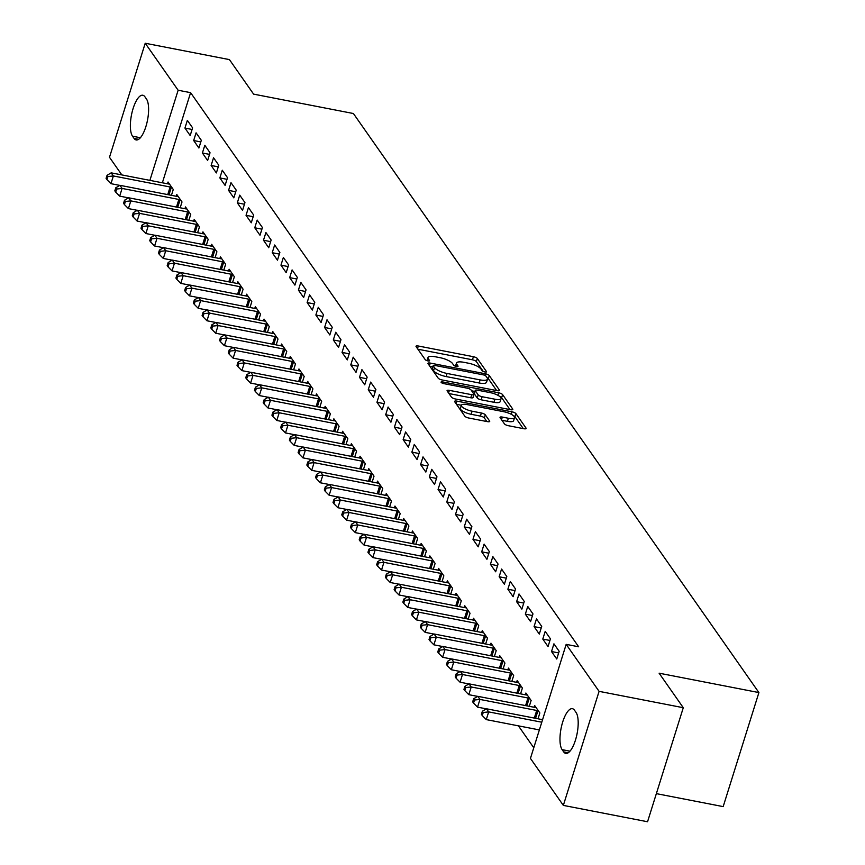 <?xml version="1.0" encoding="UTF-8"?>
<svg xmlns="http://www.w3.org/2000/svg" width="865" height="865" viewBox="0 0 865 865"><rect width="100%" height="100%" fill="white"/><g stroke="black" fill="none" stroke-linecap="round" stroke-linejoin="round"><path stroke-width="1.3" d="M484.897 371.972A2.325 0.681 17.4 0 0 486.508 371.809A2.325 0.681 17.4 0 0 486.444 371.528L477.339 358.532A3.319 0.973 17.4 0 0 473.414 356.715L418.314 346.011A3.319 0.973 17.4 0 0 416.011 346.249A3.319 0.973 17.4 0 0 416.108 346.638L425.212 359.635A2.325 0.681 17.4 0 0 427.959 360.91A2.325 0.681 17.4 0 0 429.57 360.748A2.325 0.681 17.4 0 0 429.505 360.467L428.326 358.791A10.618 3.125 17.4 0 1 427.991 357.515A10.618 3.125 17.4 0 1 435.376 356.78L439.971 357.667A10.618 3.125 17.4 0 1 452.503 363.484L453.682 365.171A2.325 0.681 17.4 0 0 456.428 366.446A2.325 0.681 17.4 0 0 458.039 366.284A2.325 0.681 17.4 0 0 457.974 366.003L456.796 364.316A10.618 3.125 17.4 0 1 456.461 363.051A10.618 3.125 17.4 0 1 463.845 362.305L468.441 363.203A10.618 3.125 17.4 0 1 480.972 369.02L482.151 370.696A2.325 0.681 17.4 0 0 484.897 371.972M504.457 423.893A3.319 0.973 17.4 0 0 508.382 425.71L523.833 428.716A3.319 0.973 17.4 0 0 526.147 428.478A3.319 0.973 17.4 0 0 526.039 428.089L515.929 413.643A3.319 0.973 17.4 0 0 512.015 411.827L456.915 401.122A3.319 0.973 17.4 0 0 454.601 401.36A3.319 0.973 17.4 0 0 454.709 401.749L464.819 416.195A3.319 0.973 17.4 0 0 468.733 418.011L487.406 421.633A3.319 0.973 17.4 0 0 489.72 421.406A3.319 0.973 17.4 0 0 489.612 421.006L485.287 414.832A3.319 0.973 17.4 0 0 481.373 413.016L472.106 411.21A8.877 2.606 17.4 0 1 461.348 405.285A8.877 2.606 17.4 0 1 467.522 404.669L503.798 411.718A8.877 2.606 17.4 0 1 514.556 417.644A8.877 2.606 17.4 0 1 508.382 418.26L502.338 417.081A3.319 0.973 17.4 0 0 500.024 417.319A3.319 0.973 17.4 0 0 500.132 417.709L504.457 423.893M566.175 644.36L599.088 691.351L563.342 805.391L530.44 758.41L566.175 644.36L578.653 646.782L190.603 92.663L178.136 90.241L149.883 180.374M121.835 174.914L109.487 157.289L145.223 43.25L229.43 59.609L253.607 94.134L353.407 113.52L758.908 692.573L659.108 673.186L683.285 707.711L599.088 691.351M145.223 43.25L178.136 90.241M497.191 390.666A3.319 0.973 17.4 0 0 499.505 390.429A3.319 0.973 17.4 0 0 499.397 390.039L489.287 375.605A3.319 0.973 17.4 0 0 485.373 373.777L430.273 363.084A3.319 0.973 17.4 0 0 427.959 363.311A3.319 0.973 17.4 0 0 428.067 363.711L438.177 378.146A3.319 0.973 17.4 0 0 442.091 379.962L497.191 390.666M502.608 394.624L512.718 409.059A3.319 0.973 17.4 0 1 512.826 409.459A3.319 0.973 17.4 0 1 510.512 409.686L455.412 398.981A3.319 0.973 17.4 0 1 451.498 397.165L447.173 390.991A3.319 0.973 17.4 0 1 447.064 390.591A3.319 0.973 17.4 0 1 449.378 390.364L471.717 394.7A3.319 0.973 17.4 0 0 474.031 394.472A3.319 0.973 17.4 0 0 473.923 394.072L471.057 389.974A3.319 0.973 17.4 0 0 467.132 388.158L443.875 383.638A2.325 0.681 17.4 0 1 441.053 382.081A2.325 0.681 17.4 0 1 442.675 381.919L498.694 392.807A3.319 0.973 17.4 0 1 502.608 394.624L501.646 397.705L509.961 409.578M656.362 793.638L723.172 806.613L758.908 692.573M553.935 643.83L551.513 651.54L556.757 659.011L559.168 651.313L553.935 643.83M538.019 718.793L539.846 712.955L534.613 705.472L534.062 707.256M536.473 618.908L534.062 626.606L539.295 634.088L541.717 626.379L536.473 618.908M520.568 693.86L522.395 688.032L517.162 680.55L516.6 682.323M519.022 593.974L516.61 601.683L521.844 609.165L524.255 601.456L519.022 593.974M503.106 668.937L504.944 663.098L499.7 655.627L499.148 657.4M501.559 569.051L499.148 576.76L504.382 584.232L506.804 576.533L501.559 569.051M485.654 644.014L487.482 638.175L482.248 630.693L481.686 632.466M484.108 544.128L481.697 551.827L486.93 559.309L489.341 551.6L484.108 544.128M468.203 619.08L470.03 613.242L464.786 605.77L464.235 607.544M466.657 519.195L464.235 526.904L469.479 534.375L471.89 526.677L466.657 519.195M450.741 594.158L452.568 588.319L447.335 580.837L446.772 582.621M449.195 494.272L446.783 501.97L452.017 509.453L454.439 501.743L449.195 494.272M433.289 569.224L435.117 563.396L429.883 555.914L429.321 557.687M431.743 469.338L429.321 477.048L434.565 484.53L436.976 476.82L431.743 469.338M415.827 544.301L417.654 538.462L412.421 530.991L411.87 532.764M414.281 444.415L411.87 452.125L417.103 459.596L419.525 451.898L414.281 444.415M398.376 519.378L400.203 513.54L394.97 506.057L394.408 507.842M396.83 419.493L394.418 427.191L399.652 434.673L402.063 426.964L396.83 419.493M380.914 494.445L382.752 488.617L377.508 481.135L376.956 482.908M379.367 394.559L376.956 402.268L382.189 409.75L384.611 402.041L379.367 394.559M363.462 469.522L365.289 463.683L360.056 456.212L359.494 457.985M361.916 369.636L359.505 377.345L364.738 384.817L367.149 377.118L361.916 369.636M346.011 444.599L347.838 438.76L342.594 431.278L342.043 433.051M344.465 344.713L342.043 352.412L347.287 359.894L349.698 352.185L344.465 344.713M328.549 419.666L330.376 413.827L325.143 406.355L324.58 408.129M327.002 319.78L324.591 327.489L329.825 334.96L332.236 327.262L327.002 319.78M311.097 394.743L312.925 388.904L307.68 381.422L307.129 383.206M309.551 294.857L307.129 302.555L312.373 310.038L314.784 302.328L309.551 294.857M293.635 369.809L295.462 363.981L290.229 356.499L289.678 358.272M292.089 269.923L289.678 277.633L294.911 285.115L297.333 277.406L292.089 269.923M276.184 344.886L278.011 339.048L272.778 331.576L272.216 333.349M274.637 245L272.226 252.71L277.46 260.181L279.871 252.483L274.637 245M258.721 319.964L260.56 314.125L255.316 306.643L254.764 308.427M257.175 220.078L254.764 227.776L259.997 235.258L262.419 227.549L257.175 220.078M241.27 295.03L243.097 289.191L237.864 281.72L237.302 283.493M239.724 195.144L237.313 202.853L242.546 210.336L244.957 202.626L239.724 195.144M223.808 270.107L225.646 264.268L220.402 256.797L219.851 258.57M222.273 170.221L219.851 177.931L225.095 185.402L227.506 177.693L222.273 170.221M206.357 245.184L208.184 239.346L202.951 231.863L202.388 233.637M204.81 145.298L202.399 152.997L207.632 160.479L210.044 152.77L204.81 145.298M188.905 220.251L190.733 214.412L185.488 206.94L184.937 208.714M187.359 120.365L184.937 128.074L190.181 135.546L192.592 127.847L187.359 120.365M171.443 195.328L173.27 189.489L168.037 182.007L167.486 183.791M190.603 92.663L162.361 182.796M518.416 725.854L533.77 747.771M180.169 207.784L182.007 201.956L176.763 194.474L176.211 196.247M196.085 132.832L193.674 140.53L198.907 148.012L201.318 140.303L196.085 132.832M197.631 232.717L199.458 226.879L194.225 219.396L193.663 221.181M213.536 157.754L211.125 165.464L216.358 172.935L218.78 165.237L213.536 157.754M215.082 257.64L216.91 251.802L211.676 244.33L211.125 246.103M230.998 182.688L228.576 190.387L233.82 197.869L236.232 190.159L230.998 182.688M232.544 282.574L234.372 276.735L229.138 269.253L228.576 271.026M248.45 207.611L246.038 215.32L251.272 222.792L253.694 215.093L248.45 207.611M249.996 307.497L251.823 301.658L246.59 294.186L246.028 295.96M265.912 232.534L263.49 240.243L268.734 247.725L271.145 240.016L265.912 232.534M267.458 332.42L269.285 326.592L264.041 319.109L263.49 320.883M283.363 257.467L280.952 265.166L286.185 272.648L288.596 264.939L283.363 257.467M284.909 357.353L286.737 351.514L281.503 344.032L280.941 345.816M300.815 282.39L298.403 290.099L303.637 297.571L306.059 289.872L300.815 282.39M302.361 382.276L304.199 376.437L298.955 368.966L298.403 370.739M318.277 307.313L315.866 315.022L321.099 322.504L323.51 314.795L318.277 307.313M319.823 407.199L321.65 401.371L316.417 393.889L315.855 395.662M335.728 332.246L333.317 339.956L338.55 347.427L340.972 339.718L335.728 332.246M337.274 432.132L339.102 426.294L333.868 418.811L333.317 420.595M353.19 357.169L350.768 364.879L356.012 372.35L358.424 364.652L353.19 357.169M354.736 457.055L356.564 451.216L351.331 443.745L350.768 445.518M370.642 382.103L368.231 389.801L373.464 397.284L375.886 389.574L370.642 382.103M372.188 481.989L374.015 476.15L368.782 468.668L368.231 470.452M388.104 407.026L385.682 414.735L390.926 422.207L393.337 414.508L388.104 407.026M389.65 506.912L391.477 501.073L386.233 493.601L385.682 495.375M405.555 431.949L403.144 439.658L408.377 447.14L410.789 439.431L405.555 431.949M407.101 531.834L408.929 526.007L403.696 518.524L403.133 520.298M423.017 456.882L420.595 464.581L425.839 472.063L428.251 464.354L423.017 456.882M424.553 556.768L426.391 550.929L421.147 543.447L420.595 545.231M440.469 481.805L438.058 489.514L443.291 496.986L445.702 489.287L440.469 481.805M442.015 581.691L443.842 575.852L438.609 568.381L438.047 570.154M457.92 506.739L455.509 514.437L460.742 521.919L463.164 514.21L457.92 506.739M459.466 606.625L461.305 600.786L456.06 593.304L455.509 595.077M475.382 531.661L472.971 539.371L478.204 546.842L480.616 539.144L475.382 531.661M476.929 631.547L478.756 625.709L473.523 618.237L472.96 620.01M492.834 556.584L490.423 564.294L495.656 571.776L498.078 564.067L492.834 556.584M494.38 656.47L496.207 650.642L490.974 643.16L490.423 644.933M510.296 581.518L507.874 589.216L513.118 596.699L515.529 588.989L510.296 581.518M511.842 681.404L513.669 675.565L508.425 668.083L507.874 669.867M527.747 606.441L525.336 614.15L530.569 621.621L532.981 613.923L527.747 606.441M529.293 706.327L531.121 700.488L525.888 693.016L525.325 694.79M545.21 631.363L542.788 639.073L548.032 646.555L550.443 638.846L545.21 631.363M576.047 712.446A21.625 7.374 101 0 1 576.36 736.915A21.625 7.374 101 0 1 565.742 753.404A21.625 7.374 101 0 1 563.688 751.89L562.12 749.652A21.625 7.374 101 0 1 561.807 725.173A21.625 7.374 101 0 1 572.425 708.695A21.625 7.374 101 0 1 574.479 710.197L576.047 712.446M683.285 707.711L647.55 821.75L563.342 805.391M132.518 136.205A21.625 7.374 101 0 1 132.204 111.726A21.625 7.374 101 0 1 142.822 95.247A21.625 7.374 101 0 1 144.888 96.75L146.455 98.988A21.625 7.374 101 0 1 146.769 123.468A21.625 7.374 101 0 1 136.151 139.946A21.625 7.374 101 0 1 134.097 138.443L132.518 136.205L140.389 137.73M184.937 128.074L192.084 129.458M193.674 140.53L200.81 141.925M202.399 152.997L209.546 154.392M211.125 165.464L218.272 166.848M219.851 177.931L226.998 179.315M228.576 190.387L235.723 191.781M237.313 202.853L244.449 204.237M246.038 215.32L253.186 216.704M254.764 227.776L261.911 229.171M263.49 240.243L270.637 241.627M272.226 252.71L279.363 254.094M280.952 265.166L288.099 266.561M289.678 277.633L296.825 279.017M298.403 290.099L305.55 291.483M307.129 302.555L314.276 303.95M315.866 315.022L323.002 316.417M324.591 327.489L331.738 328.873M333.317 339.956L340.464 341.34M342.043 352.412L349.19 353.807M350.768 364.879L357.915 366.263M359.505 377.345L366.652 378.729M368.231 389.801L375.378 391.196M376.956 402.268L384.103 403.652M385.682 414.735L392.829 416.119M394.418 427.191L401.555 428.586M403.144 439.658L410.291 441.042M411.87 452.125L419.017 453.509M420.595 464.581L427.743 465.976M429.321 477.048L436.468 478.432M438.058 489.514L445.194 490.898M446.783 501.97L453.93 503.365M455.509 514.437L462.656 515.832M464.235 526.904L471.382 528.288M472.971 539.371L480.107 540.755M481.697 551.827L488.844 553.222M490.423 564.294L497.57 565.678M499.148 576.76L506.295 578.144M507.874 589.216L515.021 590.611M516.61 601.683L523.747 603.067M525.336 614.15L532.483 615.534M534.062 626.606L541.209 628.001M542.788 639.073L549.935 640.457M551.513 651.54L558.66 652.924M456.461 363.051L455.498 366.133A10.618 3.125 17.4 0 0 455.477 366.187M427.991 357.515L427.029 360.597A10.618 3.125 17.4 0 0 427.007 360.662M483.254 371.453L476.366 361.613A3.319 0.973 17.4 0 0 472.452 359.797L417.903 349.2M432.835 366.846L429.862 366.273M496.64 390.558L488.325 378.686A3.319 0.973 17.4 0 0 487.114 377.789M485.946 376.113A2.325 0.681 17.4 0 0 483.2 374.837L434.836 365.441A2.325 0.681 17.4 0 0 433.224 365.603A2.325 0.681 17.4 0 0 433.289 365.884L434.533 367.657A10.618 3.125 17.4 0 0 447.075 373.475L480.129 379.897A10.618 3.125 17.4 0 0 487.525 379.162A10.618 3.125 17.4 0 0 487.19 377.886L485.946 376.113M432.468 368.501A2.325 0.681 17.4 0 0 432.251 368.685A2.325 0.681 17.4 0 0 432.327 368.966L433.289 365.884M487.525 379.162L486.552 382.243A10.618 3.125 17.4 0 1 479.167 382.979L446.102 376.556A10.618 3.125 17.4 0 1 433.57 370.739L432.327 368.966M448.967 393.553L470.755 397.781A3.319 0.973 17.4 0 0 473.058 397.554A3.319 0.973 17.4 0 0 472.96 397.154M471.652 390.818L474.907 391.456M494.91 399.208A8.877 2.606 17.4 0 0 501.084 398.581A8.877 2.606 17.4 0 0 490.325 392.656L477.545 390.18A3.319 0.973 17.4 0 0 475.231 390.407A3.319 0.973 17.4 0 0 475.339 390.807L478.215 394.905A3.319 0.973 17.4 0 0 482.129 396.721L494.91 399.208L493.947 402.29A8.877 2.606 17.4 0 0 500.121 401.674L501.084 398.581M474.582 393.229A3.319 0.973 17.4 0 0 474.269 393.489A3.319 0.973 17.4 0 0 474.377 393.889L475.339 390.807M493.947 402.29L481.167 399.803A3.319 0.973 17.4 0 1 477.242 397.986L474.377 393.889M501.646 397.705A3.319 0.973 17.4 0 0 499.808 396.516M514.556 417.644L513.594 420.725A8.877 2.606 17.4 0 1 507.42 421.341L501.927 420.271M461.348 405.285L460.385 408.367A8.877 2.606 17.4 0 0 471.144 414.292L472.106 411.21M486.854 421.525L484.324 417.914A3.319 0.973 17.4 0 0 480.399 416.097L471.144 414.292M461.359 405.263L456.504 404.312M523.282 428.608L514.967 416.725A3.319 0.973 17.4 0 0 513.378 415.654M169.454 184.029L169.043 184.018A3.384 0.995 -162.6 0 1 167.94 183.877L111.185 172.849L113.369 175.963L110.947 183.672L119.792 185.391M107.93 176.557L107.055 175.314L106.092 178.395L106.968 179.639L107.93 176.557L113.369 175.963L170.124 186.991A3.384 0.995 -162.6 0 1 171.356 187.305L171.865 187.467M107.055 175.314L111.185 172.849M110.947 183.672L106.968 179.639M178.179 196.496L177.768 196.474A3.384 0.995 -162.6 0 1 176.676 196.344L119.911 185.315L122.095 188.429L119.684 196.139L128.517 197.847M116.656 189.024L115.791 187.77L114.818 190.851L115.694 192.106L116.656 189.024L122.095 188.429L178.85 199.458A3.384 0.995 -162.6 0 1 180.082 199.772L180.59 199.934M115.791 187.77L119.911 185.315M119.684 196.139L115.694 192.106M186.905 208.952L186.505 208.941A3.384 0.995 -162.6 0 1 185.402 208.8L128.636 197.782L130.82 200.896L128.409 208.595L137.243 210.314M125.393 201.48L124.517 200.237L123.554 203.318L124.419 204.562L125.393 201.48L130.82 200.896L187.586 211.925A3.384 0.995 -162.6 0 1 188.808 212.239L189.316 212.401M124.517 200.237L128.636 197.782M128.409 208.595L124.419 204.562M195.631 221.418L195.231 221.408A3.384 0.995 -162.6 0 1 194.128 221.267L137.373 210.238L139.546 213.352L137.135 221.062L145.969 222.781M134.118 213.947L133.242 212.704L132.28 215.785L133.156 217.029L134.118 213.947L139.546 213.352L196.312 224.381A3.384 0.995 -162.6 0 1 197.534 224.695L198.042 224.857M133.242 212.704L137.373 210.238M137.135 221.062L133.156 217.029M204.367 233.885L203.956 233.864A3.384 0.995 -162.6 0 1 202.853 233.734L146.099 222.705L148.283 225.819L145.861 233.528L154.694 235.248M142.844 226.414L141.968 225.16L141.006 228.241L141.882 229.495L142.844 226.414L148.283 225.819L205.037 236.848A3.384 0.995 -162.6 0 1 206.259 237.161L206.778 237.324M141.968 225.16L146.099 222.705M145.861 233.528L141.882 229.495M213.093 246.341L212.682 246.33A3.384 0.995 -162.6 0 1 211.579 246.19L154.824 235.172L157.008 238.286L154.586 245.984L163.431 247.704M151.57 238.87L150.705 237.626L149.731 240.708L150.607 241.951L151.57 238.87L157.008 238.286L213.763 249.315A3.384 0.995 -162.6 0 1 214.996 249.628L215.504 249.79M150.705 237.626L154.824 235.172M154.586 245.984L150.607 241.951M221.818 258.808L221.408 258.797A3.384 0.995 -162.6 0 1 220.315 258.657L163.55 247.628L165.734 250.753L163.323 258.451L172.157 260.17M160.306 251.337L159.43 250.093L158.457 253.175L159.333 254.418L160.306 251.337L165.734 250.753L222.489 261.771A3.384 0.995 -162.6 0 1 223.721 262.095L224.23 262.257M159.43 250.093L163.55 247.628M163.323 258.451L159.333 254.418M230.544 271.275L230.144 271.253A3.384 0.995 -162.6 0 1 229.041 271.123L172.276 260.095L174.46 263.209L172.049 270.918L180.882 272.637M169.032 263.803L168.156 262.549L167.194 265.631L168.059 266.885L169.032 263.803L174.46 263.209L231.225 274.237A3.384 0.995 -162.6 0 1 232.447 274.551L232.955 274.713M168.156 262.549L172.276 260.095M172.049 270.918L168.059 266.885M239.27 283.731L238.87 283.72A3.384 0.995 -162.6 0 1 237.767 283.579L181.012 272.562L183.185 275.675L180.774 283.385L189.608 285.093M177.758 276.259L176.882 275.016L175.919 278.098L176.795 279.341L177.758 276.259L183.185 275.675L239.951 286.704A3.384 0.995 -162.6 0 1 241.173 287.018L241.681 287.18M176.882 275.016L181.012 272.562M180.774 283.385L176.795 279.341M248.006 296.198L247.595 296.187A3.384 0.995 -162.6 0 1 246.493 296.046L189.738 285.018L191.922 288.142L189.5 295.841L198.345 297.56M186.483 288.726L185.607 287.483L184.645 290.564L185.521 291.808L186.483 288.726L191.922 288.142L248.677 299.16A3.384 0.995 -162.6 0 1 249.909 299.485L250.418 299.647M185.607 287.483L189.738 285.018M189.5 295.841L185.521 291.808M256.732 308.664L256.321 308.643A3.384 0.995 -162.6 0 1 255.218 308.513L198.463 297.484L200.648 300.598L198.236 308.308L207.07 310.027M195.209 301.193L194.344 299.939L193.371 303.031L194.247 304.275L195.209 301.193L200.648 300.598L257.402 311.627A3.384 0.995 -162.6 0 1 258.635 311.941L259.143 312.103M194.344 299.939L198.463 297.484M198.236 308.308L194.247 304.275M265.458 321.131L265.058 321.11A3.384 0.995 -162.6 0 1 263.955 320.98L207.189 309.951L209.373 313.065L206.962 320.774L215.796 322.483M203.945 313.649L203.07 312.406L202.107 315.487L202.972 316.741L203.945 313.649L209.373 313.065L266.128 324.094A3.384 0.995 -162.6 0 1 267.361 324.407L267.869 324.57M203.07 312.406L207.189 309.951M206.962 320.774L202.972 316.741M274.183 333.587L273.783 333.576A3.384 0.995 -162.6 0 1 272.68 333.436L215.926 322.407L218.099 325.532L215.688 333.23L224.522 334.95M212.671 326.116L211.795 324.872L210.833 327.954L211.698 329.197L212.671 326.116L218.099 325.532L274.865 336.55A3.384 0.995 -162.6 0 1 276.086 336.874L276.595 337.036M211.795 324.872L215.926 322.407M215.688 333.23L211.698 329.197M282.909 346.054L282.509 346.043A3.384 0.995 -162.6 0 1 281.406 345.903L224.651 334.874L226.835 337.988L224.413 345.697L233.247 347.416M221.397 338.583L220.521 337.339L219.559 340.421L220.434 341.664L221.397 338.583L226.835 337.988L283.59 349.017A3.384 0.995 -162.6 0 1 284.812 349.33L285.331 349.492M220.521 337.339L224.651 334.874M224.413 345.697L220.434 341.664M291.646 358.521L291.235 358.499A3.384 0.995 -162.6 0 1 290.132 358.37L233.377 347.341L235.561 350.455L233.139 358.164L241.984 359.872M230.122 351.049L229.257 349.795L228.284 352.877L229.16 354.131L230.122 351.049L235.561 350.455L292.316 361.483A3.384 0.995 -162.6 0 1 293.549 361.797L294.057 361.959M229.257 349.795L233.377 347.341M233.139 358.164L229.16 354.131M300.371 370.977L299.96 370.966A3.384 0.995 -162.6 0 1 298.868 370.825L242.103 359.808L244.287 362.922L241.876 370.62L250.709 372.339M238.848 363.505L237.983 362.262L237.01 365.344L237.886 366.587L238.848 363.505L244.287 362.922L301.042 373.94A3.384 0.995 -162.6 0 1 302.274 374.264L302.782 374.426M237.983 362.262L242.103 359.808M241.876 370.62L237.886 366.587M309.097 383.444L308.697 383.433A3.384 0.995 -162.6 0 1 307.594 383.292L250.828 372.264L253.013 375.378L250.601 383.087L259.435 384.806M247.585 375.972L246.709 374.729L245.746 377.81L246.612 379.054L247.585 375.972L253.013 375.378L309.778 386.406A3.384 0.995 -162.6 0 1 311 386.72L311.508 386.882M246.709 374.729L250.828 372.264M250.601 383.087L246.612 379.054M317.823 395.911L317.423 395.889A3.384 0.995 -162.6 0 1 316.32 395.759L259.565 384.73L261.738 387.844L259.327 395.554L268.161 397.262M256.31 388.439L255.435 387.185L254.472 390.266L255.348 391.521L256.31 388.439L261.738 387.844L318.504 398.873A3.384 0.995 -162.6 0 1 319.726 399.187L320.234 399.349M255.435 387.185L259.565 384.73M259.327 395.554L255.348 391.521M326.559 408.367L326.148 408.356A3.384 0.995 -162.6 0 1 325.045 408.215L268.291 397.197L270.475 400.311L268.053 408.01L276.887 409.729M265.036 400.895L264.16 399.652L263.198 402.733L264.074 403.977L265.036 400.895L270.475 400.311L327.229 411.34A3.384 0.995 -162.6 0 1 328.462 411.654L328.97 411.816M264.16 399.652L268.291 397.197M268.053 408.01L264.074 403.977M335.285 420.833L334.874 420.822A3.384 0.995 -162.6 0 1 333.771 420.682L277.016 409.653L279.2 412.767L276.789 420.476L285.623 422.196M273.762 413.362L272.897 412.118L271.924 415.2L272.799 416.443L273.762 413.362L279.2 412.767L335.955 423.796A3.384 0.995 -162.6 0 1 337.188 424.11L337.696 424.282M272.897 412.118L277.016 409.653M276.789 420.476L272.799 416.443M344.011 433.3L343.6 433.279A3.384 0.995 -162.6 0 1 342.508 433.149L285.742 422.12L287.926 425.234L285.515 432.943L294.349 434.663M282.498 425.829L281.622 424.574L280.66 427.656L281.525 428.91L282.498 425.829L287.926 425.234L344.681 436.263A3.384 0.995 -162.6 0 1 345.914 436.576L346.422 436.739M281.622 424.574L285.742 422.12M285.515 432.943L281.525 428.91M352.736 445.756L352.336 445.745A3.384 0.995 -162.6 0 1 351.233 445.605L294.468 434.587L296.652 437.701L294.241 445.41L303.074 447.118M291.224 438.285L290.348 437.041L289.386 440.123L290.251 441.366L291.224 438.285L296.652 437.701L353.417 448.73A3.384 0.995 -162.6 0 1 354.639 449.043L355.147 449.205M290.348 437.041L294.468 434.587M294.241 445.41L290.251 441.366M361.462 458.223L361.062 458.212A3.384 0.995 -162.6 0 1 359.959 458.072L303.204 447.043L305.377 450.168L302.966 457.866L311.8 459.585M299.95 450.752L299.074 449.508L298.111 452.59L298.987 453.833L299.95 450.752L305.377 450.168L362.143 461.186A3.384 0.995 -162.6 0 1 363.365 461.51L363.873 461.672M299.074 449.508L303.204 447.043M302.966 457.866L298.987 453.833M370.198 470.69L369.788 470.668A3.384 0.995 -162.6 0 1 368.685 470.538L311.93 459.51L314.114 462.624L311.692 470.333L320.537 472.052M308.675 463.218L307.799 461.964L306.837 465.056L307.713 466.3L308.675 463.218L314.114 462.624L370.869 473.652A3.384 0.995 -162.6 0 1 372.101 473.966L372.61 474.128M307.799 461.964L311.93 459.51M311.692 470.333L307.713 466.3M378.924 483.157L378.513 483.135A3.384 0.995 -162.6 0 1 377.421 483.005L320.656 471.976L322.84 475.09L320.428 482.8L329.262 484.508M317.401 475.674L316.536 474.431L315.563 477.512L316.439 478.756L317.401 475.674L322.84 475.09L379.594 486.119A3.384 0.995 -162.6 0 1 380.827 486.433L381.335 486.595M316.536 474.431L320.656 471.976M320.428 482.8L316.439 478.756M387.65 495.613L387.25 495.602A3.384 0.995 -162.6 0 1 386.147 495.461L329.381 484.432L331.565 487.557L329.154 495.256L337.988 496.975M326.137 488.141L325.262 486.898L324.299 489.979L325.164 491.223L326.137 488.141L331.565 487.557L388.331 498.575A3.384 0.995 -162.6 0 1 389.553 498.9L390.061 499.062M325.262 486.898L329.381 484.432M329.154 495.256L325.164 491.223M396.375 508.079L395.975 508.058A3.384 0.995 -162.6 0 1 394.873 507.928L338.118 496.899L340.291 500.013L337.88 507.723L346.714 509.442M334.863 500.608L333.987 499.365L333.025 502.446L333.901 503.69L334.863 500.608L340.291 500.013L397.057 511.042A3.384 0.995 -162.6 0 1 398.278 511.356L398.787 511.518M333.987 499.365L338.118 496.899M337.88 507.723L333.901 503.69M405.112 520.546L404.701 520.525A3.384 0.995 -162.6 0 1 403.598 520.395L346.843 509.366L349.028 512.48L346.606 520.189L355.439 521.898M343.589 513.064L342.713 511.821L341.751 514.902L342.627 516.156L343.589 513.064L349.028 512.48L405.782 523.509A3.384 0.995 -162.6 0 1 407.004 523.822L407.523 523.985M342.713 511.821L346.843 509.366M346.606 520.189L342.627 516.156M413.838 533.002L413.427 532.991A3.384 0.995 -162.6 0 1 412.324 532.851L355.569 521.833L357.753 524.947L355.331 532.645L364.176 534.365M352.315 525.531L351.45 524.287L350.476 527.369L351.352 528.612L352.315 525.531L357.753 524.947L414.508 535.965A3.384 0.995 -162.6 0 1 415.741 536.289L416.249 536.451M351.45 524.287L355.569 521.833M355.331 532.645L351.352 528.612M422.563 545.469L422.152 545.458A3.384 0.995 -162.6 0 1 421.06 545.318L364.295 534.289L366.479 537.403L364.068 545.112L372.901 546.831M361.051 537.998L360.175 536.754L359.202 539.836L360.078 541.079L361.051 537.998L366.479 537.403L423.234 548.432A3.384 0.995 -162.6 0 1 424.466 548.745L424.975 548.907M360.175 536.754L364.295 534.289M364.068 545.112L360.078 541.079M431.289 557.936L430.889 557.914A3.384 0.995 -162.6 0 1 429.786 557.784L373.02 546.756L375.205 549.87L372.793 557.579L381.627 559.287M369.777 550.464L368.901 549.21L367.939 552.292L368.804 553.546L369.777 550.464L375.205 549.87L431.97 560.898A3.384 0.995 -162.6 0 1 433.192 561.212L433.7 561.374M368.901 549.21L373.02 546.756M372.793 557.579L368.804 553.546M440.015 570.392L439.615 570.381A3.384 0.995 -162.6 0 1 438.512 570.24L381.757 559.223L383.93 562.337L381.519 570.035L390.353 571.754M378.502 562.92L377.627 561.677L376.664 564.759L377.54 566.002L378.502 562.92L383.93 562.337L440.696 573.365A3.384 0.995 -162.6 0 1 441.918 573.679L442.426 573.841M377.627 561.677L381.757 559.223M381.519 570.035L377.54 566.002M448.751 582.859L448.34 582.848A3.384 0.995 -162.6 0 1 447.237 582.707L390.483 571.679L392.667 574.793L390.245 582.502L399.089 584.221M387.228 575.387L386.352 574.144L385.39 577.225L386.266 578.469L387.228 575.387L392.667 574.793L449.422 585.821A3.384 0.995 -162.6 0 1 450.654 586.135L451.162 586.297M386.352 574.144L390.483 571.679M390.245 582.502L386.266 578.469M457.477 595.325L457.066 595.304A3.384 0.995 -162.6 0 1 455.963 595.174L399.208 584.145L401.392 587.259L398.981 594.969L407.815 596.688M395.954 587.854L395.089 586.6L394.116 589.681L394.991 590.936L395.954 587.854L401.392 587.259L458.147 598.288A3.384 0.995 -162.6 0 1 459.38 598.602L459.888 598.764M395.089 586.6L399.208 584.145M398.981 594.969L394.991 590.936M466.203 607.781L465.803 607.771A3.384 0.995 -162.6 0 1 464.7 607.63L407.934 596.612L410.118 599.726L407.707 607.425L416.541 609.144M404.69 600.31L403.814 599.067L402.852 602.148L403.717 603.392L404.69 600.31L410.118 599.726L466.873 610.755A3.384 0.995 -162.6 0 1 468.106 611.068L468.614 611.231M403.814 599.067L407.934 596.612M407.707 607.425L403.717 603.392M474.928 620.248L474.528 620.237A3.384 0.995 -162.6 0 1 473.425 620.097L416.671 609.068L418.844 612.193L416.433 619.891L425.266 621.611M413.416 612.777L412.54 611.533L411.578 614.615L412.443 615.858L413.416 612.777L418.844 612.193L475.609 623.211A3.384 0.995 -162.6 0 1 476.831 623.535L477.339 623.697M412.54 611.533L416.671 609.068M416.433 619.891L412.443 615.858M483.654 632.715L483.254 632.693A3.384 0.995 -162.6 0 1 482.151 632.564L425.396 621.535L427.58 624.649L425.158 632.358L433.992 634.077M422.142 625.244L421.266 623.989L420.304 627.071L421.179 628.325L422.142 625.244L427.58 624.649L484.335 635.678A3.384 0.995 -162.6 0 1 485.557 635.991L486.065 636.153M421.266 623.989L425.396 621.535M425.158 632.358L421.179 628.325M492.39 645.171L491.98 645.16A3.384 0.995 -162.6 0 1 490.877 645.02L434.122 634.002L436.306 637.116L433.884 644.825L442.729 646.533M430.867 637.7L430.002 636.456L429.029 639.538L429.905 640.781L430.867 637.7L436.306 637.116L493.061 648.145A3.384 0.995 -162.6 0 1 494.293 648.458L494.802 648.62M430.002 636.456L434.122 634.002M433.884 644.825L429.905 640.781M501.116 657.638L500.705 657.627A3.384 0.995 -162.6 0 1 499.613 657.487L442.848 646.458L445.032 649.583L442.621 657.281L451.454 659M439.593 650.166L438.728 648.923L437.755 652.005L438.631 653.248L439.593 650.166L445.032 649.583L501.786 660.601A3.384 0.995 -162.6 0 1 503.019 660.925L503.527 661.087M438.728 648.923L442.848 646.458M442.621 657.281L438.631 653.248M509.842 670.105L509.442 670.083A3.384 0.995 -162.6 0 1 508.339 669.953L451.573 658.925L453.757 662.039L451.346 669.748L460.18 671.467M448.329 662.633L447.454 661.39L446.491 664.471L447.356 665.715L448.329 662.633L453.757 662.039L510.523 673.067A3.384 0.995 -162.6 0 1 511.745 673.381L512.253 673.543M447.454 661.39L451.573 658.925M451.346 669.748L447.356 665.715M518.567 682.572L518.167 682.55A3.384 0.995 -162.6 0 1 517.065 682.42L460.31 671.391L462.483 674.505L460.072 682.215L468.906 683.923M457.055 675.089L456.179 673.846L455.217 676.927L456.093 678.182L457.055 675.089L462.483 674.505L519.249 685.534A3.384 0.995 -162.6 0 1 520.471 685.848L520.979 686.01M456.179 673.846L460.31 671.391M460.072 682.215L456.093 678.182M527.304 695.028L526.893 695.017A3.384 0.995 -162.6 0 1 525.79 694.876L469.035 683.847L471.22 686.972L468.798 694.671L477.631 696.39M465.781 687.556L464.905 686.313L463.943 689.394L464.819 690.638L465.781 687.556L471.22 686.972L527.974 697.99A3.384 0.995 -162.6 0 1 529.207 698.315L529.715 698.477M464.905 686.313L469.035 683.847M468.798 694.671L464.819 690.638M536.03 707.494L535.619 707.484A3.384 0.995 -162.6 0 1 534.516 707.343L477.761 696.314L479.945 699.428L477.534 707.138L486.368 708.857M474.507 700.023L473.642 698.779L472.668 701.861L473.544 703.104L474.507 700.023L479.945 699.428L536.7 710.457A3.384 0.995 -162.6 0 1 537.933 710.771L538.441 710.933M473.642 698.779L477.761 696.314M477.534 707.138L473.544 703.104M542.582 719.68L486.487 708.781L488.671 711.895L486.26 719.604L539.371 729.919M483.243 712.49L482.367 711.235L481.405 714.317L482.27 715.571L483.243 712.49L488.671 711.895L541.782 722.21M482.367 711.235L486.487 708.781M486.26 719.604L482.27 715.571M456.147 366.382L456.796 364.316M427.678 360.856L428.326 358.791M417.503 348.617L418.314 346.011M472.452 359.797L473.414 356.715M476.366 361.613L477.339 358.532M429.451 365.69L430.273 363.084M484.865 375.378L485.373 373.777M488.325 378.686L489.287 375.605M499.192 390.699L499.397 390.039M433.57 370.739L434.533 367.657M446.102 376.556L447.075 373.475M479.167 382.979L480.129 379.897M512.513 409.729L512.718 409.059M448.557 392.97L449.378 390.364M470.755 397.781L471.717 394.7M442.296 383.141L442.675 381.919M497.905 395.305L498.694 392.807M477.242 397.986L478.215 394.905M481.167 399.803L482.129 396.721M501.516 419.698L502.338 417.081M507.42 421.341L508.382 418.26M480.399 416.097L481.373 413.016M484.324 417.914L485.287 414.832M489.406 421.666L489.612 421.006M456.093 403.739L456.915 401.122M511.247 414.281L512.015 411.827M514.967 416.725L515.929 413.643M525.833 428.748L526.039 428.089M134.097 138.443L138.616 139.319M563.688 751.89L568.218 752.777M562.12 749.652L569.981 751.177M167.734 194.603L170.124 186.991M168.989 194.852L171.356 187.305M176.471 207.07L178.85 199.458M177.714 207.308L180.082 199.772M185.197 219.537L187.586 211.925M186.451 219.775L188.808 212.239M193.922 231.993L196.312 224.381M195.176 232.242L197.534 224.695M202.648 244.46L205.037 236.848M203.902 244.698L206.259 237.161M211.384 256.927L213.763 249.315M212.628 257.165L214.996 249.628M220.11 269.383L222.489 261.771M221.353 269.631L223.721 262.095M228.836 281.849L231.225 274.237M230.09 282.087L232.447 274.551M237.561 294.316L239.951 286.704M238.816 294.554L241.173 287.018M246.287 306.772L248.677 299.16M247.541 307.021L249.909 299.485M255.024 319.239L257.402 311.627M256.267 319.488L258.635 311.941M263.749 331.706L266.128 324.094M264.993 331.944L267.361 324.407M272.475 344.162L274.865 336.55M273.729 344.411L276.086 336.874M281.201 356.629L283.59 349.017M282.455 356.877L284.812 349.33M289.937 369.096L292.316 361.483M291.181 369.333L293.549 361.797M298.663 381.562L301.042 373.94M299.906 381.8L302.274 374.264M307.389 394.018L309.778 386.406M308.643 394.267L311 386.72M316.114 406.485L318.504 398.873M317.368 406.723L319.726 399.187M324.84 418.952L327.229 411.34M326.094 419.19L328.462 411.654M333.576 431.408L335.955 423.796M334.82 431.657L337.188 424.11M342.302 443.875L344.681 436.263M343.546 444.113L345.914 436.576M351.028 456.342L353.417 448.73M352.282 456.579L354.639 449.043M359.754 468.798L362.143 461.186M361.008 469.046L363.365 461.51M368.479 481.264L370.869 473.652M369.733 481.502L372.101 473.966M377.216 493.731L379.594 486.119M378.459 493.969L380.827 486.433M385.941 506.187L388.331 498.575M387.196 506.436L389.553 498.9M394.667 518.654L397.057 511.042M395.921 518.903L398.278 511.356M403.393 531.121L405.782 523.509M404.647 531.359L407.004 523.822M412.129 543.577L414.508 535.965M413.373 543.826L415.741 536.289M420.855 556.044L423.234 548.432M422.098 556.292L424.466 548.745M429.581 568.51L431.97 560.898M430.835 568.748L433.192 561.212M438.306 580.977L440.696 573.365M439.561 581.215L441.918 573.679M447.032 593.433L449.422 585.821M448.286 593.682L450.654 586.135M455.769 605.9L458.147 598.288M457.012 606.138L459.38 598.602M464.494 618.367L466.873 610.755M465.738 618.605L468.106 611.068M473.22 630.823L475.609 623.211M474.474 631.072L476.831 623.535M481.946 643.29L484.335 635.678M483.2 643.528L485.557 635.991M490.671 655.757L493.061 648.145M491.925 655.994L494.293 648.458M499.408 668.212L501.786 660.601M500.651 668.461L503.019 660.925M508.133 680.679L510.523 673.067M509.388 680.928L511.745 673.381M516.859 693.146L519.249 685.534M518.113 693.384L520.471 685.848M525.585 705.602L527.974 697.99M526.839 705.851L529.207 698.315M534.321 718.069L536.7 710.457M535.565 718.318L537.933 710.771M432.251 368.685L433.224 365.603M473.058 397.554L474.031 394.472M474.269 393.489L475.231 390.407"/></g></svg>
